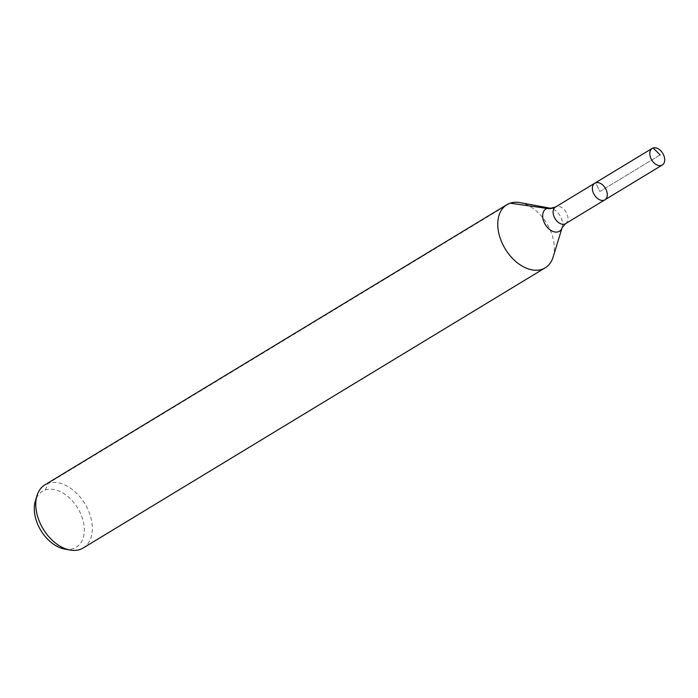 <?xml version="1.0" encoding="UTF-8"?>
<svg xmlns="http://www.w3.org/2000/svg" width="698" height="698" viewBox="0 0 698 698"><rect width="100%" height="100%" fill="white"/><g stroke="black" fill="none" stroke-linecap="round" stroke-linejoin="round"><path stroke-width="0.52" stroke-dasharray="3.49 2.62" d="M64.556 549.029A32.658 21.551 58.8 0 0 73.334 548.558A32.658 21.551 58.8 0 0 74.171 502.996A32.658 21.551 58.8 0 0 35.362 500.894M83.193 547.982A36.924 24.369 58.8 0 0 84.886 503.773A36.924 24.369 58.8 0 0 44.908 484.84M553.121 257.047A36.924 24.369 58.8 0 0 520.123 202.629M604.887 199.811A9.72 6.413 58.8 0 0 605.332 188.172A9.72 6.413 58.8 0 0 594.801 183.181M45.283 490.022L48.197 483.321L510.194 203.153M555.093 207.297A24.613 18.288 -108.5 0 0 556.376 206.608L653.075 147.967M660.168 154.921L599.844 191.496L595.664 182.78L653.075 147.967L660.168 154.921L599.844 191.496L595.664 182.78M562.187 227.452A13.018 8.594 58.8 0 0 550.556 208.266M565.589 223.639A9.72 6.413 58.8 0 0 566.034 212A9.72 6.413 58.8 0 0 555.512 207.009"/><path stroke-width="1.05" d="M550.556 208.266L520.123 202.629A36.924 24.369 58.8 0 0 506.905 204.68A36.924 24.369 58.8 0 0 503.851 246.507A36.924 24.369 58.8 0 0 541.91 269.341A36.924 24.369 58.8 0 0 545.199 267.823A36.924 24.369 58.8 0 0 553.121 257.047L562.187 227.452A13.018 8.594 58.8 0 1 558.234 231.788A13.018 8.594 58.8 0 1 543.463 220.603A13.018 8.594 58.8 0 1 550.556 208.266L555.512 207.009L594.801 183.181A9.72 6.413 58.8 0 0 593.998 194.201A9.72 6.413 58.8 0 0 604.023 200.213A9.72 6.413 58.8 0 0 604.887 199.811A9.72 6.413 58.8 0 0 605.332 188.172A9.72 6.413 58.8 0 0 594.801 183.181A9.72 6.413 58.8 0 0 593.998 194.201A9.72 6.413 58.8 0 0 604.023 200.213A9.72 6.413 58.8 0 0 604.887 199.811L662.297 164.998A9.72 6.413 58.8 0 0 663.1 153.979A9.72 6.413 58.8 0 0 653.075 147.967A9.72 6.413 58.8 0 0 652.211 148.369A9.72 6.413 58.8 0 0 651.409 159.388A9.72 6.413 58.8 0 0 661.434 165.4A9.72 6.413 58.8 0 0 662.297 164.998M506.905 204.68L44.908 484.84A36.924 24.369 58.8 0 0 36.985 495.615L35.362 500.894A32.658 21.551 58.8 0 0 64.556 549.029L69.983 550.033A36.924 24.369 58.8 0 0 79.904 549.5A36.924 24.369 58.8 0 0 83.193 547.982L545.199 267.823M36.985 495.615A36.924 24.369 58.8 0 0 69.983 550.033M653.075 147.967L660.168 154.921M510.194 203.153L547.058 208.449A24.613 18.288 -108.5 0 0 555.093 207.297M555.512 207.009A9.72 6.413 58.8 0 0 554.709 218.029A9.72 6.413 58.8 0 0 564.726 224.041A9.72 6.413 58.8 0 0 565.589 223.639L604.887 199.811M562.187 227.452L565.589 223.639M594.801 183.181L652.211 148.369"/></g></svg>
